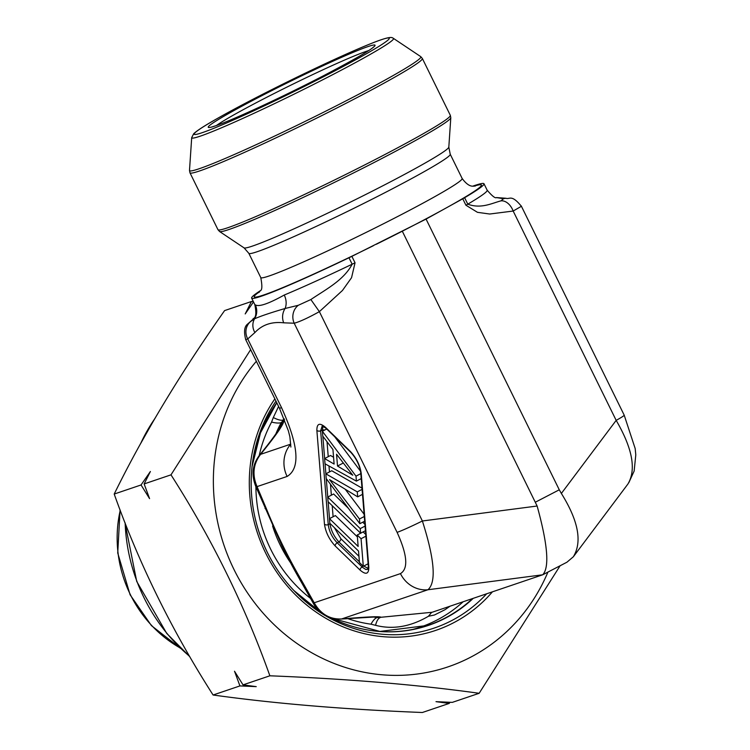 <?xml version="1.0" encoding="UTF-8"?>
<svg xmlns="http://www.w3.org/2000/svg" width="750" height="750" viewBox="0 0 750 750"><rect width="100%" height="100%" fill="white"/><g stroke="black" fill="none" stroke-linecap="round" stroke-linejoin="round"><path stroke-width="1.12" d="M450.009 702.281L449.213 703.416L422.362 712.5C344.672 709.444 274.913 703.612 213.084 695.006C171.947 630.703 138.984 563.719 114.206 494.053C142.725 435.853 179.522 374.7 224.597 310.594L251.447 301.509L253.341 301.594M449.213 703.416L435.994 701.663L452.306 702.375L479.147 693.291L560.109 565.753M243.028 684.881L256.238 686.634L239.934 685.922L234.506 671.231L243.028 684.881L269.869 675.797C347.569 678.853 417.328 684.684 479.147 693.291M213.084 695.006L239.934 685.922M144.141 483.928L149.569 498.619L141.047 484.969L150.384 471.506L144.141 483.928L170.991 474.844C212.062 539.006 245.025 605.991 269.869 675.797M114.206 494.053L141.047 484.969M253.509 301.931L245.203 313.931L251.447 301.509M250.65 349.641L170.991 474.844M256.369 361.275A187.041 173.138 71.3 0 0 213.45 475.144A187.041 173.138 71.3 0 0 349.5 668.709A187.041 173.138 71.3 0 0 547.931 572.072M284.184 418.772L283.003 420.094A28.772 8.241 41.9 0 1 273.309 417.534L278.588 406.425M259.191 455.606A134.269 124.284 -108.7 0 1 271.566 422.081L273.309 417.534M281.016 425.747L282.197 422.297A14.391 13.322 -108.7 0 1 283.941 419.775L281.166 422.644A28.772 8.222 28.1 0 1 271.566 422.081M373.191 616.959A129.488 119.859 71.3 0 0 377.072 617.559L380.175 617.578A28.772 9.281 -96.1 0 0 375.553 625.322L371.016 624.188A134.269 124.284 -108.7 0 1 347.428 618.516M310.697 598.538A134.269 124.284 -108.7 0 1 255.9 486.684M450.009 606.225L444.984 609.712L434.447 615L428.447 616.256L431.494 612.544M428.447 616.256C410.531 626.756 392.897 629.775 375.553 625.322M377.062 616.838L341.006 619.069C328.191 619.078 318.975 613.866 313.359 603.422L314.203 602.784C320.663 614.091 329.803 619.481 341.625 618.956C357.778 617.644 379.2 615.872 381.112 617.259L432.113 612.272M259.519 455.194A14.391 6.525 39.7 0 1 260.625 454.331C271.022 441.319 284.85 424.134 283.941 419.775L284.569 419.747M432.178 612.253L542.7 574.791L427.95 589.753L341.625 618.956A14.391 7.05 -95.1 0 1 340.959 619.069M325.828 473.831L357.272 491.878L357.675 496.856L329.597 479.653L359.466 519L359.85 523.697L326.212 478.547L325.828 473.831L331.753 470.756L361.988 488.119M345.347 489.394L364.106 514.237M327.712 497.072L360.244 528.6L360.619 533.212L328.087 501.684L327.712 497.072L333.637 493.997L348.347 508.256M362.728 522.197L364.922 524.325M334.753 436.8L360.591 471.309M324.6 458.569L334.116 464.062L332.944 449.522L322.781 436.144L322.378 431.259L355.997 476.147L356.4 481.106L325.022 463.809L324.6 458.569L330.516 455.494L333.572 457.256M329.466 518.644L358.153 546.45L357.225 534.994L361.059 538.706L363.3 566.278L359.466 562.556L358.528 551.053L329.841 523.247L329.466 518.644L335.381 515.569L357.384 536.887M357.225 534.994L363.15 531.919L365.747 534.441M260.297 290.719A129.488 6.909 -26.2 0 0 251.625 298.097A129.488 6.909 -26.2 0 0 348.975 257.756A14.391 0.769 -26.2 0 0 351.872 256.35L426.066 219.084L462.759 198.778A14.391 0.769 -26.2 0 0 464.616 197.719A129.488 6.909 -26.2 0 0 483.994 183.759A129.488 6.909 -26.2 0 0 472.856 186.122M351.872 256.35L355.041 262.8L351.553 277.706L342.469 290.466L319.378 311.653C308.016 317.934 299.625 321.797 294.197 323.222A14.391 13.191 -95.8 0 1 298.284 305.297L310.866 299.55C325.331 289.669 343.762 280.35 352.153 264.206L348.975 257.756M310.866 299.55L319.378 311.653L422.381 520.988L537.131 506.025L402.384 231.375M535.594 502.087L559.275 489.797L426.066 219.084M559.275 489.797L561.366 493.444C578.381 520.763 582.384 541.866 573.356 556.753L566.944 562.209M521.419 206.269L513.169 211.041L489.713 214.022L477.469 212.325L465.928 205.228L462.759 198.778M251.625 298.097L254.794 304.547A129.488 6.909 -26.2 0 0 255.262 304.828C258.75 307.116 268.416 303.853 284.25 295.031A14.391 10.969 -112.6 0 1 285.075 308.494L298.284 305.297M360.244 528.6L365.072 526.097M360.619 533.212L365.447 530.709M337.509 466.031L352.762 475.209L336.553 454.247L337.509 466.031L343.209 463.069M322.378 431.259L326.719 429.009M355.997 476.147L360.816 473.644M356.4 481.106L361.219 478.603M357.272 491.878L362.091 489.375M357.675 496.856L362.494 494.353M359.466 519L364.294 516.497M359.85 523.697L364.669 521.194M361.059 538.706L365.887 536.203M363.3 566.278L368.119 563.775M313.359 603.422L301.406 582.291A14.391 1.772 -30.3 0 1 301.988 581.175L314.203 602.784L400.453 573.619A28.772 26.634 71.3 0 0 427.95 589.753C436.444 582.244 434.587 559.322 422.381 520.988A28.772 1.537 153.8 0 1 397.106 532.359L294.197 323.222L283.706 322.819A14.391 12.928 -83.3 0 1 285.075 308.494C270.347 312.834 260.184 316.266 254.559 318.816A14.391 14.334 -77.7 0 0 255.262 304.828M537.131 506.025C547.762 544.566 549.619 567.488 542.7 574.791M521.259 205.959L624.197 415.153A28.772 1.537 153.8 0 1 616.172 420.375L513.169 211.041A14.391 9.637 -108.7 0 0 500.963 200.859L503.531 198.741L498.188 197.85A14.391 14.334 102.3 0 1 496.5 197.587C495.281 198.516 492.169 196.05 487.172 190.2A129.488 6.909 -26.2 0 1 467.794 204.169C481.041 209.091 491.766 203.259 500.963 200.859M627.816 484.163L627.872 484.088C636.45 469.791 632.55 448.556 616.172 420.375L561.366 493.444M283.706 322.819C271.819 321.469 262.219 324.713 254.887 332.569L247.725 338.944L245.709 339.6C243.797 331.922 244.322 326.831 247.303 324.328L253.341 319.022M253.359 319.003L250.894 321.328A14.391 13.331 -122.4 0 0 247.725 338.944L281.55 407.681A28.772 1.537 153.8 0 1 279.403 408.094L245.55 339.291M287.119 476.447A28.772 26.634 71.3 0 1 290.775 444.131L260.625 454.331C253.228 463.912 252.028 474.675 257.044 486.619L287.119 476.447C300.506 468.291 298.65 445.369 281.55 407.681M359.4 561.825L338.869 541.922C334.012 536.484 331.041 530.428 329.925 523.762L329.887 523.294M322.228 425.897L320.644 430.828L328.247 524.616C329.119 531.403 332.1 537.459 337.181 542.784A2.878 1.772 134.1 0 0 335.184 545.962C329.231 539.503 325.65 532.238 324.469 524.175A2.878 1.988 -4.6 0 0 328.247 524.616L329.925 523.762M368.231 568.481L363.759 566.044M334.406 527.672L340.856 538.734A2.878 1.772 134.1 0 1 338.869 541.922L337.181 542.784L362.597 567.413L365.85 569.494L367.987 569.278M324.825 429.994A2.878 1.988 -4.6 0 0 322.35 430.209L323.044 426.15M250.894 321.328L254.559 318.816A14.391 13.219 -137.1 0 0 254.887 332.569M371.016 624.188A28.772 9.891 -82.2 0 1 377.072 617.559L378.206 617.128L377.466 616.903M505.997 198.253A14.391 13.191 84.2 0 0 503.531 198.741M265.041 508.378A14.391 3.281 -22 0 0 266.55 509.147C276.506 533.756 288.319 557.766 301.988 581.175M301.406 582.291C294.75 570.731 290.812 563.681 281.962 545.841L255.759 486.375A14.391 1.969 -24.2 0 0 257.044 486.619L266.55 509.147M324.469 524.175L316.866 430.378A2.878 1.988 -4.6 0 0 320.644 430.828L322.35 430.209L322.434 431.231M363.178 566.166L362.091 566.925A2.878 1.772 134.1 0 0 360.094 570.112L335.184 545.962M316.866 430.378C316.837 423.431 319.744 422.447 325.584 427.425A2.878 1.772 134.1 0 0 325.95 428.269L350.859 452.409C356.306 458.447 359.587 465.094 360.712 472.369A2.878 1.988 -4.6 0 0 361.219 473.363L368.812 567.159C368.841 574.106 365.934 575.091 360.094 570.112M360.712 472.369L368.316 566.166A2.878 1.988 -4.6 0 0 368.812 567.159M325.584 427.425L350.494 451.575A2.878 1.772 134.1 0 0 350.859 452.409M463.125 601.781A140.531 130.087 -108.7 0 1 420.103 627.216A140.531 130.087 -108.7 0 1 412.819 629.428M154.322 419.391A172.294 159.488 71.3 0 0 140.794 443.25M125.147 523.069A172.294 159.488 71.3 0 0 189.562 656.297M370.2 630.403A141.3 130.8 71.3 0 0 427.913 625.388A141.3 130.8 71.3 0 0 472.453 598.631M492.375 591.891A148.556 137.513 -108.7 0 1 265.734 553.2A148.556 137.513 -108.7 0 1 274.866 398.859M275.981 401.128A145.847 135.009 71.3 0 0 252.15 465.581A145.847 135.009 71.3 0 0 267.272 552.272A145.847 135.009 71.3 0 0 294.703 591.375A145.847 135.009 71.3 0 0 322.781 614.1M326.062 616.078A145.847 135.009 71.3 0 0 486.609 593.841M473.194 598.378A141.478 130.959 -108.7 0 1 332.166 618.366M318.975 610.931A141.478 130.959 -108.7 0 1 293.934 590.569L318.966 610.913M252.028 466.678A141.478 130.959 -108.7 0 1 276.778 402.741L260.503 432.834L252.028 466.678M278.381 430.069A129.488 119.859 -108.7 0 1 282.197 422.297L281.166 422.644A129.488 119.859 71.3 0 0 275.934 433.706M272.578 525.984A129.488 119.859 71.3 0 0 290.634 562.875M381.112 617.259A14.391 13.322 71.3 0 1 378.103 617.203A129.488 119.859 -108.7 0 1 375.994 616.894M326.212 428.522L326.109 429.328M327.028 441.741L328.238 456.675M328.997 466.003L329.475 471.938M330.478 484.266L331.359 495.178M332.213 505.678L333.103 516.75M340.856 538.734L358.95 556.275M367.397 564.15L368.184 564.553M350.494 451.575C356.447 458.034 360.028 465.291 361.219 473.363M397.106 532.359C407.362 554.972 408.478 568.725 400.453 573.619M284.25 295.031A129.488 6.909 -26.2 0 0 352.153 264.206A14.391 0.769 153.8 0 0 355.041 262.8M464.616 197.719L467.794 204.169A14.391 0.769 -26.2 0 1 465.928 205.228M329.513 518.616L328.144 501.731M327.759 497.044L326.269 478.622M325.884 473.803L325.069 463.837M324.647 458.541L322.838 436.219M376.303 244.275A126.609 6.759 -26.2 0 0 413.194 225.581A126.609 6.759 -26.2 0 0 445.012 208.603M447.159 207.413A126.609 6.759 -26.2 0 0 473.953 186.197M259.688 291.628A126.609 6.759 -26.2 0 0 373.341 245.738M258.891 292.547L260.306 290.7C262.181 290.212 262.341 285.834 260.775 277.584A112.228 5.991 -26.2 0 0 401.691 214.434A112.228 5.991 -26.2 0 0 462.159 178.491C470.062 189.253 474.553 185.344 475.172 186.131M260.775 277.584L248.831 253.322A112.228 5.991 -26.2 0 0 389.756 190.172A112.228 5.991 -26.2 0 0 450.225 154.228L462.159 178.491M248.831 253.322L244.069 247.875A114.15 6.094 -26.2 0 0 387.272 183.488A114.15 6.094 -26.2 0 0 448.819 147.122L450.797 117.722A128.916 6.881 153.8 0 1 381.291 158.794A128.916 6.881 153.8 0 1 219.572 231.506L217.95 229.659A129.488 6.909 -26.2 0 0 380.55 156.788A129.488 6.909 -26.2 0 0 450.319 115.322L422.344 58.462A129.488 6.909 153.8 0 1 352.575 99.928A129.488 6.909 153.8 0 1 189.966 172.8L217.95 229.659M191.7 137.625L189.497 170.391A128.916 6.881 -26.2 0 0 351.412 98.062A128.916 6.881 -26.2 0 0 420.722 56.616L393.422 38.372C392.034 37.491 391.181 35.775 374.541 42.169C351.713 51.169 320.372 65.541 280.509 85.284C253.894 98.559 232.059 110.072 215.006 119.812C203.737 126.234 196.622 130.884 193.669 133.772L191.7 137.625A112.462 6 -26.2 0 0 332.953 74.531A112.462 6 -26.2 0 0 393.422 38.372M330.666 73.05A108.722 5.803 -26.2 0 0 349.688 52.594A108.722 5.803 -26.2 0 0 194.728 133.05A108.722 5.803 -26.2 0 0 330.666 73.05M325.031 74.953A93.028 4.969 -26.2 0 0 341.316 57.45A93.028 4.969 -26.2 0 0 208.725 126.291A93.028 4.969 -26.2 0 0 325.031 74.953M368.653 50.597A88.8 4.744 -26.2 0 0 291.103 85.041A88.8 4.744 -26.2 0 0 216.497 125.466M120.234 510.328A119.85 110.944 71.3 0 0 130.406 594.694A119.85 110.944 71.3 0 0 180.047 647.888M294.703 591.375C283.603 579.853 274.462 566.822 267.281 552.281C253.894 524.606 248.859 495.712 252.15 465.581M332.213 618.375L379.894 631.444L427.913 625.388M154.809 418.547L140.081 444.544M124.931 522.516L136.725 581.438L166.716 633.394L189.787 656.7M483.994 183.759L487.172 190.2M542.681 574.8L566.906 562.228M624.197 415.153L635.175 448.547L635.794 454.838L634.153 471.019L628.8 482.728M573.356 556.753L627.872 484.088M279.403 408.094L288.375 430.847L289.884 436.819L290.878 447.056M496.416 197.569L505.866 198.262C509.85 199.659 511.294 193.941 521.409 206.278M253.069 319.256C252.281 317.662 258.084 320.512 254.794 304.547M255.759 486.375C251.175 474.816 252.441 464.409 259.566 455.147C269.344 443.034 275.878 434.288 279.141 428.897L281.044 425.681M322.256 425.944L325.95 428.269M368.316 566.166L367.95 569.241M450.225 154.228L448.819 147.122M244.069 247.875L219.572 231.506M373.153 47.503L373.416 47.081C370.369 50.259 354.216 59.559 324.947 74.991C283.575 96.609 227.606 122.438 213.609 126.413L211.303 127.144M450.797 117.722L450.319 115.322M189.966 172.8L189.497 170.391M422.344 58.462L420.722 56.616M414.769 629.025L420.103 627.216M180.534 648.366L151.453 625.641L130.087 594.759L117.731 552.975L120.084 509.944"/></g></svg>
